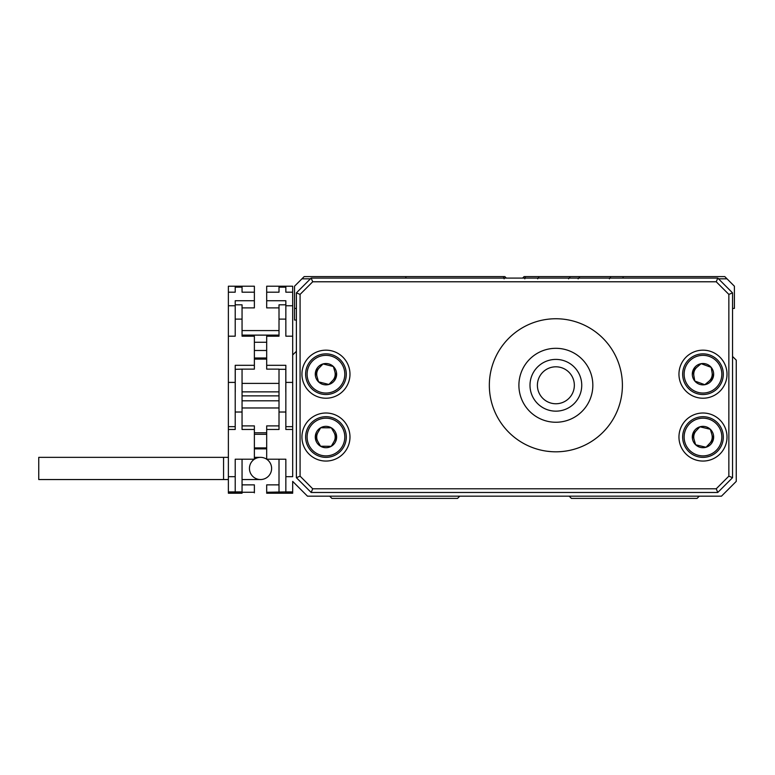 <?xml version="1.0" encoding="UTF-8"?>
<svg xmlns="http://www.w3.org/2000/svg" width="775" height="775" viewBox="0 0 775 775"><rect width="100%" height="100%" fill="white"/><g stroke="black" fill="none" stroke-linecap="round" stroke-linejoin="round"><path stroke-width="1.16" d="M697.064 367.098A9.242 9.242 0 0 0 693.877 375.778M708.902 381.29A9.242 9.242 0 0 0 712.089 372.61M319.319 367.757A9.242 9.242 0 0 0 317.072 376.718M332.591 380.632A9.242 9.242 0 0 0 334.848 371.671M317.983 432.363A9.242 9.242 0 0 0 317.924 441.605M333.938 441.692A9.242 9.242 0 0 0 333.986 432.45M696.27 430.677A9.242 9.242 0 0 0 694.129 439.667M709.697 443.387A9.242 9.242 0 0 0 711.837 434.397M292.688 493.22L266.687 493.22L292.688 493.22L292.688 481.391L307.472 496.174L721.467 496.174L736.25 481.391L736.25 360.142L732.549 356.452M292.688 492.261L285.849 492.261L285.849 476.673L292.688 476.673L292.688 382.404L292.688 426.667L285.849 426.667L285.849 365.316L266.687 365.316L266.687 369.132L279.01 369.132M296.389 351.278L292.688 354.969M459.759 496.174L457.55 498.393L331.874 498.393L329.656 496.174M699.283 496.174L697.064 498.393L571.398 498.393L569.179 496.174M506.337 278.089L504.854 276.607L503.479 276.607L504.128 278.826M609.441 278.826L610.836 276.607L579.874 276.607L578.131 278.826M568.569 278.826L570.332 276.607L539.051 276.607L537.685 278.826M718.512 278.826L727.008 278.826L734.4 286.217L734.4 308.402L732.549 308.402M296.389 308.402L294.539 308.402L294.539 320.036L296.389 320.036M310.436 278.826L301.93 278.826L294.539 286.217L294.539 308.402M570.332 276.607L579.874 276.607M524.811 278.826L525.46 276.607L539.051 276.607M301.93 278.826L304.149 276.607L503.479 276.607M525.46 276.607L524.084 276.607L522.602 278.089M610.836 276.607L724.79 276.607L727.008 278.826M406.168 278.089L405.558 276.607M623.381 276.607L622.771 278.089M695.979 393.283A20.334 20.334 0 0 1 683.899 367.195A20.334 20.334 0 0 1 709.987 355.105A20.334 20.334 0 0 1 722.067 381.193A20.334 20.334 0 0 1 695.979 393.283A20.334 20.334 0 0 0 722.067 381.193A20.334 20.334 0 0 0 709.987 355.105M701.152 363.678A10.666 10.666 0 0 0 694.788 381.029A10.666 10.666 0 0 0 713 377.871A10.666 10.666 0 0 0 701.152 363.678L692.966 370.518L694.788 381.029L704.814 384.71L713 377.871L711.169 367.35L701.724 363.892M704.814 384.71L704.243 384.497M711.363 379.237L713 377.871M711.537 369.462L711.169 367.35M694.603 369.152L692.966 370.518L693.334 372.62M694.788 381.029L695.359 381.242M698.256 456.804A20.334 20.334 0 0 1 683.211 432.305A20.334 20.334 0 0 1 707.711 417.26A20.334 20.334 0 0 1 722.755 441.75A20.334 20.334 0 0 1 698.256 456.804A20.334 20.334 0 0 0 722.755 441.75A20.334 20.334 0 0 0 707.711 417.26M699.941 426.802A10.666 10.666 0 0 0 695.65 444.782A10.666 10.666 0 0 0 713.358 439.512A10.666 10.666 0 0 0 699.941 426.802L692.608 434.552L695.65 444.782L706.025 447.262L713.358 439.512L710.317 429.282L700.532 426.948M706.025 447.262L705.434 447.117M711.896 441.062L713.358 439.512M710.927 431.326L710.317 429.282M694.071 433.002L692.608 434.552L693.208 436.596M695.65 444.782L696.241 444.918M330.915 354.475A20.334 20.334 0 0 1 345.669 379.159A20.334 20.334 0 0 1 320.995 393.903A20.334 20.334 0 0 1 306.241 369.229A20.334 20.334 0 0 1 330.915 354.475A20.334 20.334 0 0 0 306.241 369.229A20.334 20.334 0 0 0 320.995 393.903M328.871 384.458A10.666 10.666 0 0 0 333.386 366.536A10.666 10.666 0 0 0 315.609 371.583A10.666 10.666 0 0 0 328.871 384.458L336.302 376.795L333.386 366.536L323.039 363.93L315.609 371.583L318.525 381.852L328.29 384.313M323.039 363.93L323.63 364.076M317.091 370.053L315.609 371.583M317.944 379.798L318.525 381.852M334.819 378.326L336.302 376.795L335.72 374.742M333.386 366.536L332.795 366.391M326.072 416.698A20.334 20.334 0 0 1 346.289 437.139A20.334 20.334 0 0 1 325.839 457.357A20.334 20.334 0 0 1 305.631 436.916A20.334 20.334 0 0 1 326.072 416.698A20.334 20.334 0 0 0 305.631 436.916A20.334 20.334 0 0 0 325.839 457.357M331.245 446.303A10.666 10.666 0 0 0 331.342 427.819A10.666 10.666 0 0 0 315.289 436.974A10.666 10.666 0 0 0 331.245 446.303L336.631 437.09L331.342 427.819L320.676 427.761L315.289 436.974L320.569 446.245L330.634 446.293M320.676 427.761L321.276 427.761M316.365 435.133L315.289 436.974M319.513 444.385L320.569 446.245M335.546 438.931L336.631 437.09L335.565 435.24M331.342 427.819L330.731 427.819M537.395 385.282A18.474 18.474 0 0 0 555.869 403.756A18.474 18.474 0 0 0 574.343 385.282A18.474 18.474 0 0 0 555.869 366.808A18.474 18.474 0 0 0 537.395 385.282M555.869 451.815C541.56 450.808 541.56 450.808 555.869 451.815C570.177 450.808 570.177 450.808 555.869 451.815M544.777 450.885L545.745 451.04M546.695 451.186L551.316 451.66M563.774 451.341L566.128 451.021M489.335 385.282A66.534 66.534 0 0 0 555.869 451.815A66.534 66.534 0 0 0 622.403 385.282A66.534 66.534 0 0 0 555.869 318.748A66.534 66.534 0 0 0 489.335 385.282M301.93 374.189A24.025 24.025 0 0 0 325.955 398.224A24.025 24.025 0 0 0 349.98 374.189A24.025 24.025 0 0 0 325.955 350.164A24.025 24.025 0 0 0 301.93 374.189M301.93 437.032A24.025 24.025 0 0 0 325.955 461.057A24.025 24.025 0 0 0 349.98 437.032A24.025 24.025 0 0 0 325.955 413.007A24.025 24.025 0 0 0 301.93 437.032M678.958 374.189A24.025 24.025 0 0 0 702.983 398.224A24.025 24.025 0 0 0 727.008 374.189A24.025 24.025 0 0 0 702.983 350.164A24.025 24.025 0 0 0 678.958 374.189M678.958 437.032A24.025 24.025 0 0 0 702.983 461.057A24.025 24.025 0 0 0 727.008 437.032A24.025 24.025 0 0 0 702.983 413.007A24.025 24.025 0 0 0 678.958 437.032M592.836 385.282A36.967 36.967 0 0 1 555.869 422.249A36.967 36.967 0 0 1 518.901 385.282A36.967 36.967 0 0 1 555.869 348.314A36.967 36.967 0 0 1 592.836 385.282M296.389 477.691L296.389 292.873L311.172 278.089L717.766 278.089L732.549 292.873L732.549 477.691L717.766 492.474L311.172 492.474L296.389 477.691L300.08 476.16L312.703 488.783L716.236 488.783L728.858 476.16L728.858 294.403L716.236 281.78L312.703 281.78L300.08 294.403L300.08 476.16M311.172 278.089L312.703 281.78M300.08 294.403L296.389 292.873M717.766 278.089L716.236 281.78M312.703 488.783L311.172 492.474M732.549 292.873L728.858 294.403M716.236 488.783L717.766 492.474M732.549 477.691L728.858 476.16M581.744 385.282A25.875 25.875 0 0 1 555.869 411.157A25.875 25.875 0 0 1 529.993 385.282A25.875 25.875 0 0 1 555.869 359.406A25.875 25.875 0 0 1 581.744 385.282M235.213 492.861L242.052 492.861M228.373 493.22L242.052 493.22M266.687 448.861L254.374 448.861M235.213 493.21L228.373 493.21L228.373 286.217L235.213 286.217L235.213 292.194L228.373 292.194M254.374 492.861L254.374 492.261L242.052 492.261L242.052 459.217M228.373 491.912L235.213 491.912L235.213 459.217L235.213 492.261L228.373 492.261M242.052 484.869L254.374 484.869L254.374 492.261M266.687 492.861L266.687 492.261L285.849 491.912L285.849 459.217L266.687 459.217L266.687 425.892L279.01 425.892M279.01 491.912L279.01 459.217M266.687 447.911L254.374 447.911M254.374 448.415L266.687 448.415M266.687 492.261L266.687 484.869L279.01 484.869M235.213 459.217L254.374 459.217L254.374 429.476L242.052 429.476L242.052 369.132L235.251 369.317L235.251 391.869M235.213 368.115L235.213 429.476L228.373 429.476M242.052 400.811L279.01 400.811M228.373 382.404L235.213 382.404L235.213 426.667L228.373 426.667M242.052 425.892L254.374 425.892L254.374 429.476M254.374 434.31L266.687 434.31M285.849 476.673L285.849 459.217M292.688 429.476L285.849 429.476L285.849 368.115M266.687 429.476L279.01 429.476L279.01 369.317L285.81 369.317L285.81 391.869M279.01 407.97L242.052 407.97M254.374 432.779L266.687 432.779M235.213 382.404L235.213 365.316L254.374 365.316L254.374 336.195L242.052 336.195L242.052 304.817L235.213 304.817L235.213 336.195L235.213 300.748L254.374 300.748L254.374 292.194L242.052 292.194L242.052 286.217L254.374 286.217L254.374 292.194M266.687 357.982L254.374 357.982M242.052 307.898L254.374 307.898L254.374 300.748M279.01 307.898L266.687 307.898L266.687 300.748L285.849 300.748L285.849 305.767L292.688 305.767L292.688 292.194L285.849 292.194L285.849 286.217L292.688 286.217L292.688 292.194M254.374 350.484L266.687 350.484M285.849 382.404L292.688 382.404L292.688 336.195L285.849 336.195L285.849 305.767M292.688 336.195L292.688 305.767M266.687 300.748L266.687 292.194L279.01 292.194L279.01 286.217L285.849 286.217L285.849 292.194M279.01 335.12L242.052 335.12M254.374 342.259L266.687 342.259M235.213 292.194L235.213 286.217L242.052 286.217M266.687 292.194L266.687 286.217L279.01 286.217M242.052 330.576L279.01 330.576L242.052 330.576M235.213 336.195L228.373 336.195M279.01 395.87L242.052 395.87M279.01 369.317L279.01 383.392L242.052 383.392L242.052 369.317M242.052 369.132L254.374 369.132L254.374 365.316M242.052 391.869L279.01 391.869M285.849 336.195L285.849 304.817L279.01 304.817L279.01 336.195L266.687 336.195L266.687 365.316M266.687 359.116L254.374 359.116M223.568 479.541L223.568 457.357L38.75 457.357L38.75 479.541L228.373 479.541M271.618 468.449A11.092 11.092 0 0 0 260.526 457.357A11.092 11.092 0 0 0 249.443 468.449A11.092 11.092 0 0 0 260.526 479.541A11.092 11.092 0 0 0 271.618 468.449M709.474 356.49A18.852 18.852 0 0 0 685.284 367.699A18.852 18.852 0 0 0 696.493 391.888A18.852 18.852 0 0 0 720.682 380.68A18.852 18.852 0 0 0 709.474 356.49M707.362 418.694A18.852 18.852 0 0 0 684.645 432.653A18.852 18.852 0 0 0 698.604 455.371A18.852 18.852 0 0 0 721.322 441.411A18.852 18.852 0 0 0 707.362 418.694M321.354 392.47A18.852 18.852 0 0 0 344.236 378.801A18.852 18.852 0 0 0 330.557 355.909A18.852 18.852 0 0 0 307.675 369.588A18.852 18.852 0 0 0 321.354 392.47M325.849 455.884A18.852 18.852 0 0 0 344.807 437.139A18.852 18.852 0 0 0 326.062 418.18A18.852 18.852 0 0 0 307.103 436.926A18.852 18.852 0 0 0 325.849 455.884M235.213 491.912L242.052 491.912M228.373 476.673L235.213 476.673M235.213 412.019L242.052 412.019M285.849 412.019L279.01 412.019M228.373 305.767L235.213 305.767M235.213 287.167L242.052 287.167M285.849 287.167L279.01 287.167M235.213 319.106L242.052 319.106M285.849 319.106L279.01 319.106M285.849 491.912L292.688 491.912M223.568 457.357L228.373 457.357M254.374 457.357L260.526 457.357M242.052 479.541L260.526 479.541"/></g></svg>

